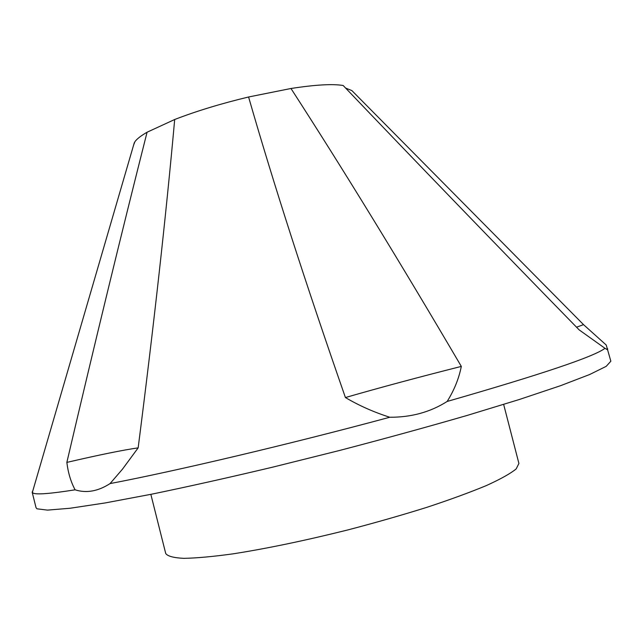 <?xml version="1.0" encoding="UTF-8"?>
<svg xmlns="http://www.w3.org/2000/svg" width="643" height="643" viewBox="0 0 643 643"><rect width="100%" height="100%" fill="white"/><g stroke="black" fill="none" stroke-linecap="round" stroke-linejoin="round"><path stroke-width="0.96" d="M576.554 327.215L583.514 324.627L606.228 345.018L610.85 361.205L606.204 366.341L589.663 374.515L560.6 385.671L519.231 399.528L466.826 415.531C427.121 427.024 384.747 438.663 339.697 450.438L272.576 467.18C228.683 477.596 188.471 486.574 151.941 494.129L105.139 502.947L70.095 508.251L47.461 510.116L36.989 508.806L36.048 507.721L32.174 492.2L32.889 490.601M75.094 489.821C70.859 481.904 68.11 472.766 66.856 462.397C99.327 454.858 123.094 450.012 138.157 447.866L122.459 469.189L110.057 483.584C98.066 491.308 86.419 493.39 75.094 489.821C50.339 493.72 36.33 494.805 33.066 493.077L32.174 492.2M66.856 462.397C94.521 344.118 121.27 234.06 147.078 132.225C140.921 135.786 136.879 138.928 134.95 141.645L133.672 144.892M345.604 88.067L351.866 90.583L583.514 324.627M147.078 132.225L174.687 119.502C196.26 111.151 220.887 103.644 248.584 96.989L290.974 88.493C315.287 84.739 332.68 83.743 343.161 85.495C416.423 162.245 495.086 243.705 579.142 329.875L604.991 348.313C594.164 356.616 541.559 374.322 447.158 401.449C430.408 412.083 411.287 417.355 389.787 417.251C289.109 444.377 176.094 471.006 110.057 483.584M389.787 417.251C373.88 412.187 359.091 405.62 345.42 397.543C380.399 387.472 419.027 377.095 461.32 366.406C399.761 261.572 342.976 168.932 290.974 88.493M461.32 366.406C458.925 378.502 454.199 390.18 447.158 401.449M138.157 447.866C153.878 324.948 166.055 215.493 174.687 119.502M248.584 96.989C273.484 183.601 305.763 283.788 345.42 397.543M607.563 348.578L607.675 349.88L604.991 348.313M503.654 404.423L518.909 463.458L516.168 468.924C510.51 473.553 500.616 479.083 486.502 485.513C470.017 492.361 450.108 499.651 426.759 507.367C401.875 515.147 375.544 522.679 347.791 529.945C305.063 540.594 266.829 548.559 233.087 553.84C212.801 556.637 196.356 558.132 183.753 558.341C173.578 557.827 167.566 556.211 165.717 553.478L150.848 494.354M134.323 142.65L32.327 492.522M607.675 349.88L604.91 348.265"/></g></svg>
